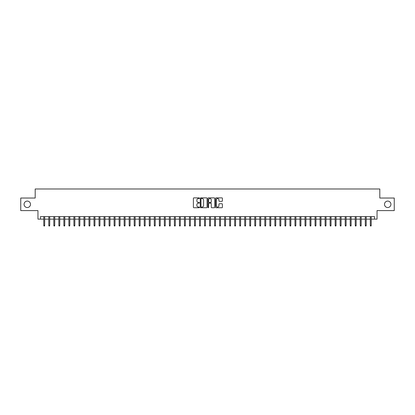 <?xml version="1.0" encoding="UTF-8"?>
<svg xmlns="http://www.w3.org/2000/svg" width="415" height="415" viewBox="0 0 415 415"><rect width="100%" height="100%" fill="white"/><g stroke="black" fill="none" stroke-linecap="round" stroke-linejoin="round"><path stroke-width="0.62" d="M199.465 198.22A0.348 0.348 0 0 0 199.117 197.872L193.878 197.872A0.493 0.493 0 0 0 193.385 198.365L193.385 207.241A0.493 0.493 0 0 0 193.878 207.733L199.117 207.733A0.348 0.348 0 0 0 199.465 207.391A0.348 0.348 0 0 0 199.117 207.044L198.437 207.044A1.577 1.577 0 0 1 196.86 205.466L196.86 204.725A1.577 1.577 0 0 1 198.437 203.148L199.117 203.148A0.348 0.348 0 0 0 199.465 202.805A0.348 0.348 0 0 0 199.117 202.458L198.437 202.458A1.577 1.577 0 0 1 196.86 200.881L196.86 200.139A1.577 1.577 0 0 1 198.437 198.562L199.117 198.562A0.348 0.348 0 0 0 199.465 198.22M384.503 204.31A3.216 3.216 0 0 0 387.719 207.526A3.216 3.216 0 0 0 390.935 204.31A3.216 3.216 0 0 0 387.719 201.093A3.216 3.216 0 0 0 384.503 204.31M24.065 204.31A3.216 3.216 0 0 0 27.281 207.526A3.216 3.216 0 0 0 30.497 204.31A3.216 3.216 0 0 0 27.281 201.093A3.216 3.216 0 0 0 24.065 204.31M221.911 201.348A0.493 0.493 0 0 0 222.404 200.855L222.404 198.365A0.493 0.493 0 0 0 221.911 197.872L216.091 197.872A0.493 0.493 0 0 0 215.598 198.365L215.598 207.241A0.493 0.493 0 0 0 216.091 207.733L221.911 207.733A0.493 0.493 0 0 0 222.404 207.241L222.404 204.232A0.493 0.493 0 0 0 221.911 203.739L219.421 203.739A0.493 0.493 0 0 0 218.928 204.232L218.928 205.726A1.318 1.318 0 0 1 217.61 207.044A1.318 1.318 0 0 1 216.288 205.726L216.288 199.88A1.318 1.318 0 0 1 217.61 198.562A1.318 1.318 0 0 1 218.928 199.88L218.928 200.855A0.493 0.493 0 0 0 219.421 201.348L221.911 201.348M40.468 219.13L40.468 216.62L374.532 216.62L374.532 219.13L377.043 219.13L377.043 210.592L394.25 210.592L394.25 198.033L379.808 198.033L379.808 188.986L35.192 188.986L35.192 198.033L20.75 198.033L20.75 210.592L37.957 210.592L37.957 219.13L43.783 219.13M207.069 198.365A0.493 0.493 0 0 0 206.577 197.872L200.756 197.872A0.493 0.493 0 0 0 200.263 198.365L200.263 207.241A0.493 0.493 0 0 0 200.756 207.733L206.577 207.733A0.493 0.493 0 0 0 207.069 207.241L207.069 198.365M208.423 197.872L214.244 197.872A0.493 0.493 0 0 1 214.737 198.365L214.737 207.241A0.493 0.493 0 0 1 214.244 207.733L211.754 207.733A0.493 0.493 0 0 1 211.261 207.241L211.261 203.641A0.493 0.493 0 0 0 210.768 203.148L209.113 203.148A0.493 0.493 0 0 0 208.621 203.641L208.621 207.391A0.348 0.348 0 0 1 208.278 207.733A0.348 0.348 0 0 1 207.931 207.391L207.931 198.365A0.493 0.493 0 0 1 208.423 197.872M44.685 219.13L48.804 219.13M49.712 219.13L53.831 219.13M54.733 219.13L58.852 219.13M59.76 219.13L63.879 219.13M64.782 219.13L68.9 219.13M69.803 219.13L73.922 219.13M74.83 219.13L78.949 219.13M79.851 219.13L83.97 219.13M84.878 219.13L88.997 219.13M89.899 219.13L94.018 219.13M94.921 219.13L99.04 219.13M99.948 219.13L104.066 219.13M104.969 219.13L109.088 219.13M109.991 219.13L114.115 219.13M115.017 219.13L119.136 219.13M120.039 219.13L124.158 219.13M125.065 219.13L129.184 219.13M130.087 219.13L134.206 219.13M135.108 219.13L139.232 219.13M140.135 219.13L144.254 219.13M145.157 219.13L149.275 219.13M150.183 219.13L154.302 219.13M155.205 219.13L159.324 219.13M160.226 219.13L164.35 219.13M165.253 219.13L169.372 219.13M170.275 219.13L174.393 219.13M175.301 219.13L179.42 219.13M180.323 219.13L184.442 219.13M185.344 219.13L189.463 219.13M190.371 219.13L194.49 219.13M195.392 219.13L199.511 219.13M200.419 219.13L204.538 219.13M205.441 219.13L209.559 219.13M210.462 219.13L214.581 219.13M215.489 219.13L219.608 219.13M220.51 219.13L224.629 219.13M225.537 219.13L229.656 219.13M230.558 219.13L234.677 219.13M235.58 219.13L239.699 219.13M240.607 219.13L244.726 219.13M245.628 219.13L249.747 219.13M250.65 219.13L254.774 219.13M255.676 219.13L259.795 219.13M260.698 219.13L264.817 219.13M265.725 219.13L269.843 219.13M270.746 219.13L274.865 219.13M275.768 219.13L279.892 219.13M280.794 219.13L284.913 219.13M285.816 219.13L289.935 219.13M290.842 219.13L294.961 219.13M295.864 219.13L299.983 219.13M300.885 219.13L305.009 219.13M305.912 219.13L310.031 219.13M310.934 219.13L315.052 219.13M315.96 219.13L320.079 219.13M320.982 219.13L325.101 219.13M326.003 219.13L330.122 219.13M331.03 219.13L335.149 219.13M336.051 219.13L340.17 219.13M341.078 219.13L345.197 219.13M346.1 219.13L350.219 219.13M351.121 219.13L355.24 219.13M356.148 219.13L360.267 219.13M361.169 219.13L365.288 219.13M366.196 219.13L370.315 219.13M371.218 219.13L374.532 219.13M201.301 198.562A0.348 0.348 0 0 0 200.953 198.91L200.953 206.696A0.348 0.348 0 0 0 201.301 207.044L202.017 207.044A1.577 1.577 0 0 0 203.594 205.466L203.594 200.139A1.577 1.577 0 0 0 202.017 198.562L201.301 198.562M211.261 199.906A1.318 1.318 0 0 0 209.943 198.588A1.318 1.318 0 0 0 208.621 199.906L208.621 201.965A0.493 0.493 0 0 0 209.113 202.458L210.768 202.458A0.493 0.493 0 0 0 211.261 201.965L211.261 199.906M43.783 225.361L43.985 226.014L44.488 226.014L44.685 225.361L43.783 225.361L43.783 216.62M44.685 225.361L44.685 216.62M48.804 225.361L49.006 226.014L49.51 226.014L49.712 225.361L48.804 225.361L48.804 216.62M49.712 225.361L49.712 216.62M53.831 225.361L54.033 226.014L54.531 226.014L54.733 225.361L53.831 225.361L53.831 216.62M54.733 225.361L54.733 216.62M58.852 225.361L59.055 226.014L59.558 226.014L59.76 225.361L58.852 225.361L58.852 216.62M59.76 225.361L59.76 216.62M63.879 225.361L64.076 226.014L64.579 226.014L64.782 225.361L63.879 225.361L63.879 216.62M64.782 225.361L64.782 216.62M68.9 225.361L69.103 226.014L69.606 226.014L69.803 225.361L68.9 225.361L68.9 216.62M69.803 225.361L69.803 216.62M73.922 225.361L74.124 226.014L74.627 226.014L74.83 225.361L73.922 225.361L73.922 216.62M74.83 225.361L74.83 216.62M78.949 225.361L79.151 226.014L79.649 226.014L79.851 225.361L78.949 225.361L78.949 216.62M79.851 225.361L79.851 216.62M83.97 225.361L84.172 226.014L84.676 226.014L84.878 225.361L83.97 225.361L83.97 216.62M84.878 225.361L84.878 216.62M88.997 225.361L89.194 226.014L89.697 226.014L89.899 225.361L88.997 225.361L88.997 216.62M89.899 225.361L89.899 216.62M94.018 225.361L94.221 226.014L94.724 226.014L94.921 225.361L94.018 225.361L94.018 216.62M94.921 225.361L94.921 216.62M99.04 225.361L99.242 226.014L99.745 226.014L99.948 225.361L99.04 225.361L99.04 216.62M99.948 225.361L99.948 216.62M104.066 225.361L104.269 226.014L104.767 226.014L104.969 225.361L104.066 225.361L104.066 216.62M104.969 225.361L104.969 216.62M109.088 225.361L109.29 226.014L109.793 226.014L109.991 225.361L109.088 225.361L109.088 216.62M109.991 225.361L109.991 216.62M114.115 225.361L114.312 226.014L114.815 226.014L115.017 225.361L114.115 225.361L114.115 216.62M115.017 225.361L115.017 216.62M119.136 225.361L119.338 226.014L119.842 226.014L120.039 225.361L119.136 225.361L119.136 216.62M120.039 225.361L120.039 216.62M124.158 225.361L124.36 226.014L124.863 226.014L125.065 225.361L124.158 225.361L124.158 216.62M125.065 225.361L125.065 216.62M129.184 225.361L129.381 226.014L129.885 226.014L130.087 225.361L129.184 225.361L129.184 216.62M130.087 225.361L130.087 216.62M134.206 225.361L134.408 226.014L134.911 226.014L135.108 225.361L134.206 225.361L134.206 216.62M135.108 225.361L135.108 216.62M139.232 225.361L139.43 226.014L139.933 226.014L140.135 225.361L139.232 225.361L139.232 216.62M140.135 225.361L140.135 216.62M144.254 225.361L144.456 226.014L144.96 226.014L145.157 225.361L144.254 225.361L144.254 216.62M145.157 225.361L145.157 216.62M149.275 225.361L149.478 226.014L149.981 226.014L150.183 225.361L149.275 225.361L149.275 216.62M150.183 225.361L150.183 216.62M154.302 225.361L154.499 226.014L155.003 226.014L155.205 225.361L154.302 225.361L154.302 216.62M155.205 225.361L155.205 216.62M159.324 225.361L159.526 226.014L160.029 226.014L160.226 225.361L159.324 225.361L159.324 216.62M160.226 225.361L160.226 216.62M164.35 225.361L164.548 226.014L165.051 226.014L165.253 225.361L164.35 225.361L164.35 216.62M165.253 225.361L165.253 216.62M169.372 225.361L169.574 226.014L170.072 226.014L170.275 225.361L169.372 225.361L169.372 216.62M170.275 225.361L170.275 216.62M174.393 225.361L174.596 226.014L175.099 226.014L175.301 225.361L174.393 225.361L174.393 216.62M175.301 225.361L175.301 216.62M179.42 225.361L179.617 226.014L180.12 226.014L180.323 225.361L179.42 225.361L179.42 216.62M180.323 225.361L180.323 216.62M184.442 225.361L184.644 226.014L185.147 226.014L185.344 225.361L184.442 225.361L184.442 216.62M185.344 225.361L185.344 216.62M189.463 225.361L189.665 226.014L190.169 226.014L190.371 225.361L189.463 225.361L189.463 216.62M190.371 225.361L190.371 216.62M194.49 225.361L194.692 226.014L195.19 226.014L195.392 225.361L194.49 225.361L194.49 216.62M195.392 225.361L195.392 216.62M199.511 225.361L199.714 226.014L200.217 226.014L200.419 225.361L199.511 225.361L199.511 216.62M200.419 225.361L200.419 216.62M204.538 225.361L204.735 226.014L205.238 226.014L205.441 225.361L204.538 225.361L204.538 216.62M205.441 225.361L205.441 216.62M209.559 225.361L209.762 226.014L210.265 226.014L210.462 225.361L209.559 225.361L209.559 216.62M210.462 225.361L210.462 216.62M214.581 225.361L214.783 226.014L215.286 226.014L215.489 225.361L214.581 225.361L214.581 216.62M215.489 225.361L215.489 216.62M219.608 225.361L219.81 226.014L220.308 226.014L220.51 225.361L219.608 225.361L219.608 216.62M220.51 225.361L220.51 216.62M224.629 225.361L224.831 226.014L225.335 226.014L225.537 225.361L224.629 225.361L224.629 216.62M225.537 225.361L225.537 216.62M229.656 225.361L229.853 226.014L230.356 226.014L230.558 225.361L229.656 225.361L229.656 216.62M230.558 225.361L230.558 216.62M234.677 225.361L234.88 226.014L235.383 226.014L235.58 225.361L234.677 225.361L234.677 216.62M235.58 225.361L235.58 216.62M239.699 225.361L239.901 226.014L240.404 226.014L240.607 225.361L239.699 225.361L239.699 216.62M240.607 225.361L240.607 216.62M244.726 225.361L244.928 226.014L245.426 226.014L245.628 225.361L244.726 225.361L244.726 216.62M245.628 225.361L245.628 216.62M249.747 225.361L249.949 226.014L250.453 226.014L250.65 225.361L249.747 225.361L249.747 216.62M250.65 225.361L250.65 216.62M254.774 225.361L254.971 226.014L255.474 226.014L255.676 225.361L254.774 225.361L254.774 216.62M255.676 225.361L255.676 216.62M259.795 225.361L259.998 226.014L260.501 226.014L260.698 225.361L259.795 225.361L259.795 216.62M260.698 225.361L260.698 216.62M264.817 225.361L265.019 226.014L265.522 226.014L265.725 225.361L264.817 225.361L264.817 216.62M265.725 225.361L265.725 216.62M269.843 225.361L270.041 226.014L270.544 226.014L270.746 225.361L269.843 225.361L269.843 216.62M270.746 225.361L270.746 216.62M274.865 225.361L275.067 226.014L275.57 226.014L275.768 225.361L274.865 225.361L274.865 216.62M275.768 225.361L275.768 216.62M279.892 225.361L280.089 226.014L280.592 226.014L280.794 225.361L279.892 225.361L279.892 216.62M280.794 225.361L280.794 216.62M284.913 225.361L285.115 226.014L285.619 226.014L285.816 225.361L284.913 225.361L284.913 216.62M285.816 225.361L285.816 216.62M289.935 225.361L290.137 226.014L290.64 226.014L290.842 225.361L289.935 225.361L289.935 216.62M290.842 225.361L290.842 216.62M294.961 225.361L295.158 226.014L295.662 226.014L295.864 225.361L294.961 225.361L294.961 216.62M295.864 225.361L295.864 216.62M299.983 225.361L300.185 226.014L300.688 226.014L300.885 225.361L299.983 225.361L299.983 216.62M300.885 225.361L300.885 216.62M305.009 225.361L305.207 226.014L305.71 226.014L305.912 225.361L305.009 225.361L305.009 216.62M305.912 225.361L305.912 216.62M310.031 225.361L310.233 226.014L310.731 226.014L310.934 225.361L310.031 225.361L310.031 216.62M310.934 225.361L310.934 216.62M315.052 225.361L315.255 226.014L315.758 226.014L315.96 225.361L315.052 225.361L315.052 216.62M315.96 225.361L315.96 216.62M320.079 225.361L320.276 226.014L320.779 226.014L320.982 225.361L320.079 225.361L320.079 216.62M320.982 225.361L320.982 216.62M325.101 225.361L325.303 226.014L325.806 226.014L326.003 225.361L325.101 225.361L325.101 216.62M326.003 225.361L326.003 216.62M330.122 225.361L330.324 226.014L330.828 226.014L331.03 225.361L330.122 225.361L330.122 216.62M331.03 225.361L331.03 216.62M335.149 225.361L335.351 226.014L335.849 226.014L336.051 225.361L335.149 225.361L335.149 216.62M336.051 225.361L336.051 216.62M340.17 225.361L340.373 226.014L340.876 226.014L341.078 225.361L340.17 225.361L340.17 216.62M341.078 225.361L341.078 216.62M345.197 225.361L345.394 226.014L345.897 226.014L346.1 225.361L345.197 225.361L345.197 216.62M346.1 225.361L346.1 216.62M350.219 225.361L350.421 226.014L350.924 226.014L351.121 225.361L350.219 225.361L350.219 216.62M351.121 225.361L351.121 216.62M355.24 225.361L355.442 226.014L355.946 226.014L356.148 225.361L355.24 225.361L355.24 216.62M356.148 225.361L356.148 216.62M360.267 225.361L360.469 226.014L360.967 226.014L361.169 225.361L360.267 225.361L360.267 216.62M361.169 225.361L361.169 216.62M365.288 225.361L365.49 226.014L365.994 226.014L366.196 225.361L365.288 225.361L365.288 216.62M366.196 225.361L366.196 216.62M370.315 225.361L370.512 226.014L371.015 226.014L371.218 225.361L370.315 225.361L370.315 216.62M371.218 225.361L371.218 216.62"/></g></svg>
